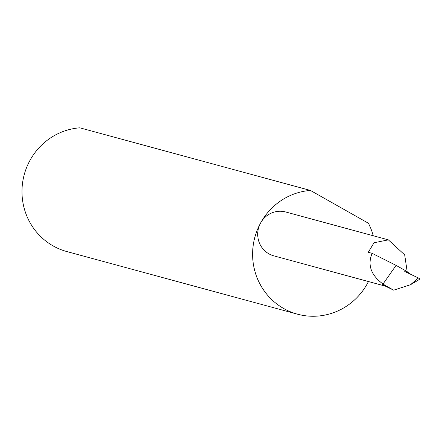 <?xml version="1.0" encoding="UTF-8"?>
<svg xmlns="http://www.w3.org/2000/svg" width="442" height="442" viewBox="0 0 442 442"><rect width="100%" height="100%" fill="white"/><g stroke="black" fill="none" stroke-linecap="round" stroke-linejoin="round"><path stroke-width="0.66" d="M411.171 274.532L405.203 270.493L396.093 265.377L372.136 253.343L368.274 252.294L374.031 242.768L388.352 239.857L404.69 254.879L407.209 271.852M384.667 285.946L273.852 255.857A22.724 22.056 -74.8 0 1 260.576 223.05A63.118 61.272 105.2 0 0 297.46 314.179L66.841 251.559A63.118 61.272 105.2 0 1 29.957 160.424A63.118 61.272 105.2 0 1 79.814 127.821L310.433 190.441A63.118 61.272 105.2 0 0 260.576 223.05A22.724 22.056 -74.8 0 1 285.764 212L388.352 239.857M297.46 314.179A63.118 61.272 105.2 0 0 367.424 283.488A63.118 61.272 105.2 0 0 368.446 281.543M396.093 265.377L383.021 284.013L385.17 285.394L393.673 290.167L410.53 284.725L418.408 277.985L404.745 271.465L405.203 270.493M418.408 277.985L419.9 278.885L418.828 279.803L410.53 284.725M419.662 278.869L418.828 279.803M385.17 285.394L382.214 284.593L393.673 290.167M373.23 235.746A63.118 61.272 105.2 0 0 368.407 223.232L310.433 190.441M372.136 253.343C367.296 264.913 370.926 275.134 383.021 284.013"/></g></svg>
